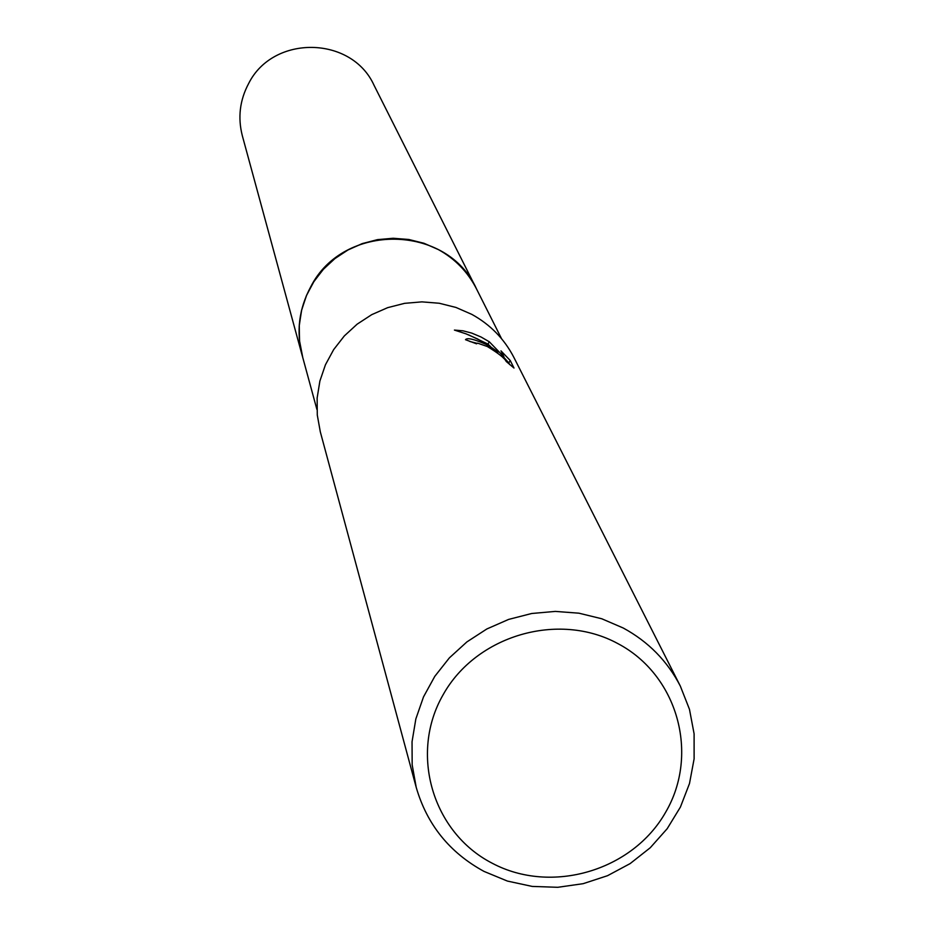 <?xml version="1.0" encoding="UTF-8"?>
<svg xmlns="http://www.w3.org/2000/svg" width="934" height="934" viewBox="0 0 934 934"><rect width="100%" height="100%" fill="white"/><g stroke="black" fill="none" stroke-linecap="round" stroke-linejoin="round"><path stroke-width="1.4" d="M302.779 357.594L299.464 340.443L299.289 325.02L301.705 309.749L306.679 295.051L314.046 281.344L323.619 269.015L335.119 258.403L348.242 249.81L362.602 243.494L377.803 239.606L393.412 238.275L408.999 239.536L424.118 243.33L438.35 249.576C455.091 258.846 467.782 271.922 476.445 288.793L477.379 290.661M302.616 357.01L299.592 341.809L299.184 326.281L301.425 310.882L306.247 296.02L313.52 282.138L323.036 269.634L334.524 258.858L347.67 250.114L362.088 243.657L377.371 239.664L393.086 238.263L408.788 239.478L424.013 243.284L438.35 249.565C455.558 259.103 468.483 272.623 477.111 290.112M513.98 368.019L506.193 361.458C504.804 358.317 498.522 353.344 487.326 346.514L477.589 343.14L476.527 343.817L465.494 339.696C467.105 337.478 474.063 339.089 486.369 344.518L498.044 352.036L485.937 343.63L477.286 338.82L466.031 333.847L454.414 330.076M623.235 628.01C648.383 641.705 667.413 661.074 680.337 686.105L689.467 709.315L694.102 733.832L694.114 758.84L689.502 783.509L680.419 807.058L667.191 828.703L650.251 847.745L630.146 863.588L607.532 875.695L583.143 883.681L557.773 887.3L532.252 886.424L507.396 881.066L484.022 871.41C449.616 852.637 427.013 824.629 416.214 787.362L412.163 764.771L412.046 741.736L415.852 718.9L423.511 696.892L434.789 676.356L449.394 657.851L466.907 641.903L486.847 628.967L508.645 619.405L531.691 613.498L555.345 611.408L578.917 613.183L601.765 618.763L623.235 628.01M416.214 787.362L320.315 431.858L317.291 415.081L317.14 397.989L319.883 381.06L325.441 364.774L333.671 349.596L344.331 335.925L357.138 324.168L371.732 314.653L387.692 307.648L404.574 303.34L421.923 301.869L439.225 303.246L456.014 307.461L471.81 314.373C490.327 324.588 504.383 338.995 513.98 357.605L680.337 686.105M454.426 330.076L463.007 330.811L471.752 333.099L481.057 337.011L489.288 341.774L503.975 356.916L500.986 350.88L510.209 360.477L513.992 368.031M617.794 643.561C677.617 674.943 699.729 754.135 665.603 812.311C632.353 870.943 551.329 894.749 492.136 863.191C432.454 832.521 409.174 753.575 443.16 694.686C476.27 635.33 558.462 611.291 617.794 643.561M509.66 364.587L508.832 362.929L510.209 360.477M497.518 352.97L498.044 352.036M476.714 343.245L469.802 341.47M508.82 362.917L503.765 357.278M490.548 346.584L487.968 344.097L468.529 334.827M503.356 358.002L503.975 356.916M487.968 344.097L489.288 341.774M476.457 288.769C447.188 223.74 343.303 222.304 310.765 286.738C298.938 308.722 296.078 331.663 302.207 355.574L242.338 135.78C237.668 117.567 239.793 100.101 248.701 83.406C273.195 34.476 351.709 35.749 374.044 85.286L501.558 338.703M302.231 355.585L316.918 409.489"/></g></svg>
